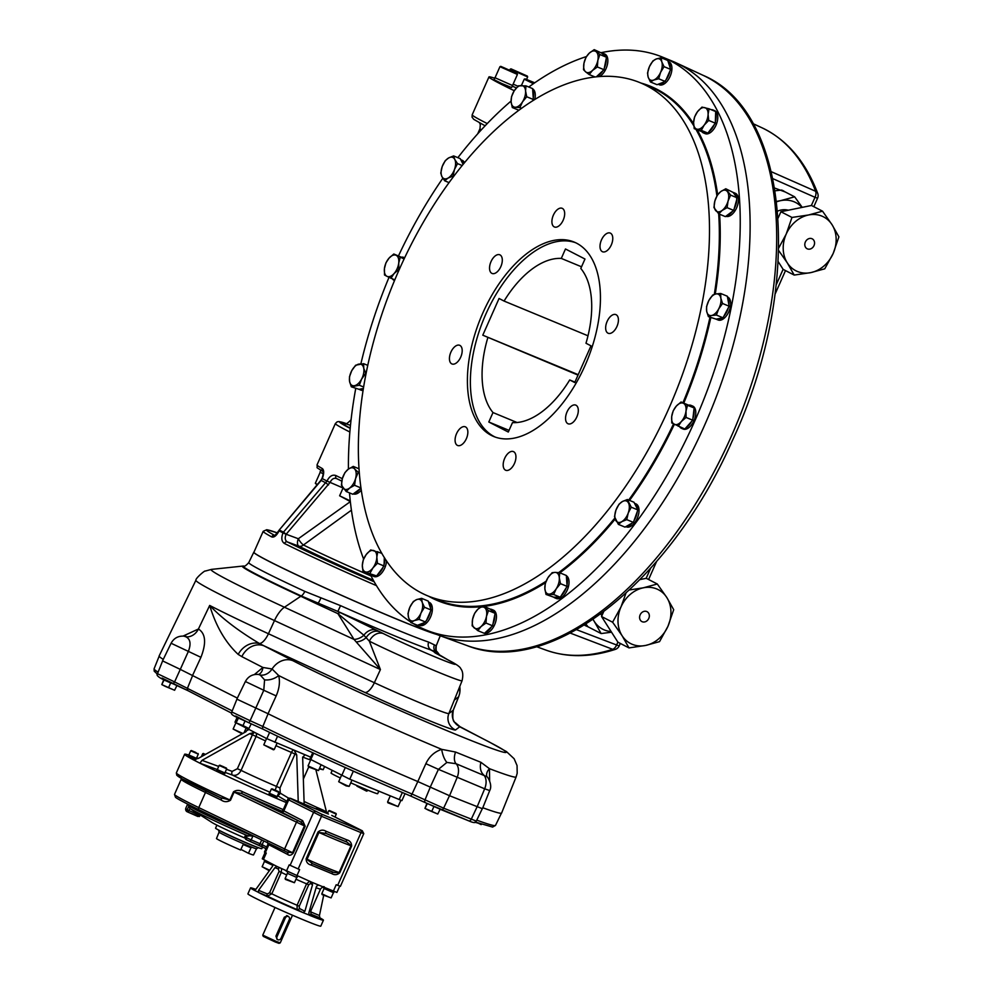 <?xml version="1.0" encoding="UTF-8"?>
<svg xmlns="http://www.w3.org/2000/svg" width="993" height="993" viewBox="0 0 993 993"><rect width="100%" height="100%" fill="white"/><g stroke="black" fill="none" stroke-linecap="round" stroke-linejoin="round"><path stroke-width="1.49" d="M286.369 802.617A83.536 3.178 -156.1 0 1 184.624 754.27A83.536 3.178 -156.1 0 1 188.67 755.003M196.676 757.783A83.536 3.178 -156.1 0 1 198.327 758.404M286.952 801.289L277.494 795.641M275.297 790.118L276.426 786.382A35.065 1.341 -156.1 0 1 241.076 770.369C238.941 774.391 236.086 775.967 232.523 775.123L225.113 772.417M217.318 769.55L199.903 763.183L202.013 760.34L218.696 766.447M247.977 728.961L245.954 731.729L198.302 758.429L193.101 759.682L199.903 763.183M276.513 797.379L268.793 794.412L269.053 793.841M224.219 773.597L222.171 772.777M195.844 759.484L188.099 756.294L188.658 755.785L195.038 758.677L190.73 756.803M276.836 797.503L272.852 795.865L276.414 797.23M272.79 795.889L274.366 796.411M271.288 795.207L272.852 795.753M270.084 794.586L271.35 795.083M268.966 794.015L269.326 793.208L277.072 796.585M274.366 796.523L275.669 796.957M270.146 794.45L269.264 794.164M270.059 793.618L277.059 796.622L278.909 792.426L271.337 789.075L269.475 793.27L270.059 793.618M278.152 791.446L272.008 788.814L278.152 791.446M273.547 789.447L277.109 791.123L273.547 789.447M220.595 772.256L219.105 771.573M220.645 772.157L216.797 770.345L217.144 769.563L224.877 772.951M222.184 772.839L223.475 773.324M217.901 770.953L219.155 771.449M217.951 770.816L217.07 770.531M217.38 769.637L224.865 772.988L226.727 768.793L219.143 765.442L217.281 769.637M219.242 765.442L226.466 768.123L219.825 765.181M222.544 766.298L225.101 767.539L222.482 766.435M329.378 810.511L336.019 813.453L328.695 810.772L336.279 814.123L335.063 816.854M331.749 811.653L334.715 812.882L331.749 811.653M317.388 807.582L324.028 810.536L316.717 807.843L324.289 811.207L323.855 812.2M318.778 808.24L322.638 809.891L318.778 808.24M205.625 754.32L202.696 753.712L204.781 754.792M203.366 753.451L205.352 754.481M205.427 754.432L204.757 754.109L205.551 754.357M193.734 758.131L190.668 756.927M193.759 758.193L195.038 758.677M189.489 756.269L190.78 756.778L188.36 755.698L188.707 754.928L196.453 758.304M189.526 756.17L188.633 755.884M188.856 754.99L196.428 758.342L198.29 754.146L190.706 750.795L188.856 754.99M196.465 752.917L191.388 750.534L196.465 752.917M195.658 752.346L192.692 751.118L195.596 752.483M316.01 770.307L326.858 813.404M304.975 754.767L302.654 757.398L304.156 804.069M298.235 801.562L296.721 754.941L294.164 750.298M277.692 795.182A3.19 2.669 120.8 0 0 280.274 793.159L288.913 798.322M226.503 769.302L232.188 771.387A3.19 1.738 -69.9 0 0 232.523 775.123A42.451 1.614 -156.1 0 0 269.935 792.228M254.729 732.437L249.677 733.641L202.013 760.34M239.896 724.803L266.832 738.668L310.747 757.163M296.721 754.941L294.995 754.059L279.964 787.995L280.274 793.159M232.188 771.387L237.377 768.719L241.076 770.369L256.107 736.434A35.065 1.341 23.9 0 0 265.503 740.915M237.091 717.43L234.981 722.184L236.086 722.842L238.457 718.076M319.287 768.88L323.172 769.724L319.535 768.321M263.778 744.837L273.423 749.802L274.267 749.479L263.778 744.837L266.558 738.531M275.955 745.669A35.065 1.341 23.9 0 0 291.458 752.433A3.19 1.216 113 0 1 293.593 750.063M242.851 733.467L233.132 729.048L235.912 722.755M242.18 733.839L233.132 729.048M426.916 803.411L424.954 808.376L428.355 810.139L437.776 814.037L440.122 809.258M437.776 814.037L424.954 808.389L427.313 803.598M431.881 811.095L433.879 806.589M475.151 822.266L481.543 824.215M481.171 824.624L475.25 821.67M163.771 679.622L161.797 684.587L165.21 686.349L174.619 690.247L176.94 685.518M174.607 690.272L161.797 684.599L164.155 679.808M168.736 687.305L170.722 682.799M238.059 717.889L236.098 722.867L239.499 724.617L248.92 728.514L251.254 723.773M236.098 722.867L243.024 725.573L245.023 721.067M248.92 728.514L243.024 725.573M379.934 782.819A70.354 2.681 -156.1 0 1 337.57 764.039M405.02 793.63L401.917 800.631L349.772 779.195L309.89 759.074L312.708 752.719M387.593 801.959L387.915 802.803L398.081 806.601L387.593 801.959L390.249 795.952M308.041 765.926L309.071 767.192L318.53 770.58L308.041 765.926L310.821 759.633M367.745 790.143L367.435 790.813L364.99 789.919L357.182 785.649M351.956 780.101L349.176 786.369L346.718 785.463L338.687 781.714L341.468 775.421M332.109 770.593L331.041 773.013A25.508 0.968 23.9 0 0 340.326 777.991M350.752 782.807A25.508 0.968 23.9 0 0 377.675 793.68L378.78 791.198M367.435 790.813L366.591 791.148L356.946 786.171M349.176 786.369L346.147 785.885L338.687 781.714M242.528 791.719C239.301 789.931 236.284 789.969 233.492 791.818L229.879 799.973L230.5 800.259C227.26 802.22 224.133 802.133 221.116 799.986L205.477 792.451L198.761 807.594A76.523 2.917 -156.1 0 1 174.507 794.4L175.438 797.205C175.873 797.578 176.208 798.608 199.084 809.767A1.912 1.229 -64.3 0 1 198.761 807.594L284.619 848.941L296.485 822.142L234.112 792.104L241.398 793.382L242.528 791.719A83.536 3.178 -156.1 0 0 283.266 809.618M220.744 797.789L182.116 778.822L176.766 775.248L176.357 772.914A83.536 3.178 23.9 0 0 229.879 799.973L220.744 797.789A81.625 3.103 23.9 0 1 180.416 775.893M339.693 886.153L336.9 892.434L318.53 885.011L316.506 886.277L308.823 912.927L309.307 915.112L302.766 912.505A39.857 1.514 -156.1 0 1 258.478 892.446L258.565 890.324L267.303 893.936A1.912 1.043 112.5 0 0 267.452 896.158L271.809 893.812L281.304 872.388L281.528 869.409M324.376 887.444L323.941 888.45L333.623 892.719L334.169 891.491M333.425 892.695L331.116 897.895L328.931 897.101L321.794 893.762L324.09 888.561M331.116 897.895L322.117 894.606L321.794 893.762M310.672 912.033A1.912 1.043 -67.5 0 1 310.722 911.897L319.448 915.509L323.656 895.425M319.448 915.509L319.858 917.842A39.857 1.514 -156.1 0 1 323.433 920.176A39.857 1.514 -156.1 0 1 309.679 915.36L309.493 915.261M311.715 882.206L318.53 885.011M258.565 890.324L274.974 867.621L277.047 866.504L311.616 882.156L312.559 884.639L304.876 911.289L303.287 912.617M310.288 881.61A1.912 1.601 -62.7 0 1 310.449 883.547L312.559 884.639M287.809 872.015L287.262 873.257L296.932 877.539L297.478 876.31M285.103 878.582L285.438 879.426L294.424 882.715L285.103 878.582L287.411 873.381M309.742 881.188L306.576 883.832A24.552 0.931 -156.1 0 1 295.988 879.215M277.01 866.492L272.715 864.27L272.492 866.343L256.095 889.045L254.146 890.212A39.857 1.514 -156.1 0 1 250.559 887.879A39.857 1.514 -156.1 0 1 255.822 889.38M274.974 867.621L278.338 869.012A1.912 1.043 112.5 0 1 279.455 867.745M258.192 892.198L254.183 890.237M302.766 912.505L297.143 909.6A1.912 1.601 -62.7 0 0 299.402 908.471L299.241 906.237L308.724 884.813L306.576 883.832L297.081 905.256L297.143 909.6A28.375 1.08 -156.1 0 1 267.452 896.158L258.478 892.446M323.433 920.176L320.789 926.146A39.857 1.514 -156.1 0 1 303.697 919.965A39.857 1.514 -156.1 0 1 266.434 903.518A39.857 1.514 -156.1 0 1 247.915 893.849L250.559 887.879M272.715 864.27L262.276 858.796L265.081 852.466M281.975 903.245L277.283 901.048L281.975 903.245M317.611 917.991L312.919 915.794L317.611 917.991M287.647 915.807L284.333 917.16L275.942 936.101L277.059 939.328M292.501 915.223L280.249 942.854L276.153 941.376L262.76 935.121L275.011 907.465M280.237 942.866L278.983 943.35L275.297 942.009L263.257 936.374L262.76 935.121M280.994 938.298L289.261 919.655A2.545 2.135 117.3 0 0 285.301 918.016L277.047 936.66A2.545 2.135 117.3 0 0 280.994 938.298M286.344 871.295L289.174 864.878L299.625 869.607L296.783 876.025M333.35 891.155L336.193 884.738L340.4 886.339L363.773 833.624L362.271 830.769A1.912 1.601 117.3 0 0 362.172 830.731L331.736 815.402A1.912 1.043 112.5 0 1 331.736 815.402A1.912 1.043 112.5 0 1 331.786 815.427M351.646 845.986L346.88 842.039A1.912 1.043 -67.5 0 1 346.731 839.817C349.908 840.624 351.547 842.685 351.646 845.986L339.767 872.785C337.235 874.994 334.567 875.267 331.761 873.604A1.912 1.043 112.5 0 1 333.313 872.276M339.767 872.785L333.896 872.499L312.733 863.761L306.117 858.858C306.204 862.16 307.842 864.208 311.032 865.027L331.761 873.604M312.683 863.736A1.912 1.043 -67.5 0 0 311.032 865.027M317.983 832.06C320.528 829.838 323.197 829.565 326.002 831.24A1.912 1.043 112.5 0 0 326.151 833.462A36.344 1.39 -156.1 0 0 346.88 842.039L326.151 833.462L318.939 832.469L307.06 859.268A38.255 1.452 -156.1 0 0 339.122 872.524L350.988 845.726A38.255 1.452 -156.1 0 1 318.939 832.469L317.983 832.06L306.117 858.858M265.342 852.602L268.83 844.745L267.936 844.199L264.448 852.068L266.273 853.086L263.43 859.491M302.679 820.677A1.912 1.601 117.3 0 1 300.42 821.807L305.174 826.25L302.679 820.677L282.918 810.412L280.895 811.504L282.558 812.113M305.174 826.25L293.307 853.049C291.259 855.383 289.385 855.854 287.709 854.464A1.912 1.601 117.3 0 0 287.151 852.18M287.002 852.106L284.929 851.113A1.912 1.229 -64.3 0 1 284.619 848.941A38.255 1.452 -156.1 0 0 292.563 852.702L287.002 852.106A36.344 1.39 -156.1 0 1 284.979 851.138A1.912 1.229 -64.3 0 1 284.929 851.113L199.084 809.767A1.912 1.229 -64.3 0 0 199.134 809.791L284.867 851.088M295.579 800.432L292.252 799.067A1.912 1.043 112.5 0 0 292.215 799.042L295.579 800.432A102.018 3.885 23.9 0 0 328.46 814.049M220.806 797.813A1.912 1.229 -64.3 0 1 221.116 799.986M199.308 816.556L188.149 812.2L188.98 810.549L198.637 814.806L199.308 816.556L200.474 815.141L211.956 822.465A31.888 1.216 23.9 0 0 215.63 824.5A31.888 1.216 23.9 0 0 244.65 837.943M200.288 815.576L189.924 808.439L188.918 805.882L187.218 809.717A60.573 2.309 -156.1 0 1 185.728 808.426L187.54 804.355A60.573 2.309 -156.1 0 0 255.027 836.714M246.897 839.954L246.202 839.594A1.912 1.601 -62.7 0 1 245.494 837.223L244.787 836.801L245.345 835.535L252.892 836.081A60.573 2.309 -156.1 0 1 188.918 805.882M262.611 846.917L261.829 848.667A25.309 0.968 -156.1 0 1 259.347 848.034A25.309 0.968 -156.1 0 1 239.76 839.941A25.309 0.968 -156.1 0 1 219.093 830.297A25.309 0.968 -156.1 0 1 217.703 829.577A25.309 0.968 -156.1 0 1 215.555 828.162L216.896 825.146M256.529 848.73L253.513 854.948A20.245 0.77 -156.1 0 1 248.449 853.272L251.006 847.774A20.456 0.782 -156.1 0 1 243.161 844.534L240.604 850.02A20.245 0.77 -156.1 0 1 219.316 840.252A20.245 0.77 -156.1 0 1 216.499 838.551L219.068 832.134A20.481 0.782 23.9 0 0 221.936 833.859A20.481 0.782 23.9 0 0 242.813 843.467A20.481 0.782 23.9 0 0 256.529 848.73L258.416 847.637M240.902 849.387L248.449 853.272M480.91 762.314A12.748 9.446 109.2 0 0 483.628 774.875A12.748 8.279 112 0 1 484.658 788.802L489.71 790.565C492.987 784.681 487.116 775.918 486.756 776.638L456.048 763.716L446.875 762.425L438.422 769.352L425.86 763.691C429.286 756.455 434.574 751.676 441.699 749.355L455.539 752.036L480.91 762.314L489.462 768.681A145.301 5.536 -156.1 0 0 516.124 776.936L501.602 813.044A146.654 5.586 -156.1 0 1 482.809 807.756M489.71 790.565L482.412 808.724L449.556 795.728L417.817 781.553L425.86 763.691M263.393 729.346L248.449 722.556L263.48 729.396A2.545 1.862 116.2 0 1 262.847 726.491L250.099 720.695L263.79 690.272L245.383 681.521L236.843 699.134L268.036 713.719A146.654 5.586 23.9 0 0 417.817 781.553L412.033 794.04A2.545 0.993 113 0 1 410.196 795.827A2.545 0.993 113 0 1 410.159 795.815A143.526 5.462 23.9 0 1 263.579 729.433A2.545 1.862 116.2 0 1 263.48 729.396C299.067 746.972 360.558 774.825 410.196 795.827L425.538 802.741A2.545 1.725 -64.1 0 1 425.004 799.899L430.279 787.176M237.339 698.091L180.292 669.381L188.322 651.507C191.227 643.911 190.395 639.008 185.815 636.774L183.966 636.141L185.691 635.967L185.033 636.414M183.06 636.079L198.414 629.016C205.663 633.546 206.507 642.98 200.934 657.316L171.094 643.253L162.542 660.866L180.292 669.381M451.443 661.772L448.724 660.32A12.748 11.097 -62.2 0 1 449.506 660.68L452.324 662.182A12.748 11.395 -61.7 0 0 451.443 661.772A44.164 1.688 -156.1 0 1 436.461 657.49A44.164 1.688 -156.1 0 1 383.435 633.621A12.748 9.831 116.5 0 0 369.346 641.168L380.418 669.555L274.478 620.575A143.724 5.474 -156.1 0 1 195.919 580.222L159.141 655.939A146.654 5.586 23.9 0 0 163.262 659.377M486.855 776.737A12.748 8.676 160.5 0 1 489.462 768.681L489.623 780.821M477.124 806.887L484.658 788.802L438.422 769.352L430.217 787.151M254.369 674.582L262.897 667.47L272.082 668.984L278.661 675.525C280.187 681.757 279.356 688.546 276.178 695.907L268.036 713.719M446.875 762.425A12.748 4.754 75.8 0 1 441.699 749.355A145.301 5.536 -156.1 0 1 278.661 675.525A12.748 8.093 162.9 0 1 264.572 679.87L263.79 690.272L276.178 695.907M459.833 686.3L459.771 693.015L458.704 696.676A143.724 5.474 -156.1 0 1 458.629 696.776L453.23 710.218A12.748 12.735 -127.4 0 0 458.344 725.821L488.531 741.672A126.185 4.804 23.9 0 1 452.014 732.76A126.185 4.804 23.9 0 1 292.985 660.742L259.458 643.514A19.128 15.95 125.4 0 0 238.196 654.412C225.498 642.595 215.99 626.273 209.684 605.445L198.414 629.016A12.748 10.687 -62.7 0 1 185.815 636.774M259.458 643.514C238.444 630.952 221.861 618.267 209.684 605.445A144.221 5.499 23.9 0 0 268.433 633.745A12.748 4.928 -65.2 0 1 259.458 643.514M459.312 726.442A19.128 15.888 -54.7 0 0 458.344 725.821L455.216 722.581L460.678 727.273A19.128 16.025 -62.7 0 0 459.672 726.802L455.526 729.979A12.748 12.735 -127.4 0 1 448.861 713.557L453.23 710.218A144.221 5.499 23.9 0 0 453.304 710.119C452.249 717.716 452.882 721.874 455.216 722.581M264.572 679.87L260.265 675.066L258.341 674.421C252.52 674.048 248.2 676.419 245.383 681.521M258.813 674.421A12.748 8.925 64.5 0 0 262.897 667.47L241.833 656.621A19.128 16.025 117.3 0 1 264.126 645.884L364.704 692.382A70.888 2.706 23.9 0 0 455.526 729.979M454.695 699.109L448.861 713.557A58.14 2.209 -156.1 0 1 374.361 682.725A12.748 4.928 -65.2 0 1 364.704 692.382M452.324 662.182C457.612 665.136 460.442 667.333 460.802 668.773C462.887 671.28 463.309 675.277 462.068 680.751A56.911 2.172 -156.1 0 1 426.829 667.37A56.911 2.172 -156.1 0 1 369.346 641.168L363.872 635.222A12.748 10.067 148 0 1 354.004 639.405L380.418 669.555L374.361 682.725L268.433 633.745L274.478 620.575A19.128 7.385 114.8 0 1 284.432 607.232A134.167 5.114 -156.1 0 1 211.484 569.386L205.278 571.074C205.154 570.056 195.336 578.41 195.919 580.222M455.005 698.302L454.273 700.115L458.629 696.776A19.128 19.115 -127.4 0 0 459.747 686.511M449.556 795.728L457.078 777.643A12.748 8.279 112 0 0 456.048 763.716A12.748 6.976 114.3 0 1 455.539 752.036M356.475 641.937A12.748 9.731 154.5 0 0 366.231 637.531A12.748 10.228 116.8 0 1 379.785 631.796L383.435 633.621M439.986 655.579L437.776 652.562A106.959 4.071 -156.1 0 1 437.826 652.972A12.748 12.735 -127.4 0 0 437.268 652.252L431.496 650.192A108.858 4.146 -156.1 0 1 337.881 611.452L379.785 631.796M448.724 660.32L431.496 650.192A6.38 5.859 -71.2 0 1 428.678 642.111L436.212 645.76A6.38 6.368 -127.4 0 0 437.268 652.252A106.139 4.046 -156.1 0 0 437.143 651.756C436.15 651.706 435.853 649.683 436.275 645.686A102.552 3.91 -156.1 0 1 436.212 645.76M376.769 630.27A12.748 10.116 116.8 0 0 363.872 635.222L337.881 613.624A12.748 4.928 114.8 0 1 340.922 612.855M242.64 566.097L243.67 566.022A106.139 4.046 -156.1 0 0 301.264 595.974A6.38 2.458 114.8 0 0 304.814 591.381L340.537 605.643L337.881 611.452L301.264 595.974A12.748 4.928 114.8 0 0 300.792 596.272A106.959 4.071 -156.1 0 1 242.64 566.097L211.484 569.386M316.705 603.843L300.792 596.272L284.432 607.232L354.004 639.405L337.881 613.624L316.705 603.843A12.748 4.928 -65.2 0 1 317.909 603.198A6.38 1.39 110.7 0 0 320.851 597.985M434.363 644.953A6.38 6.243 -59 0 0 435.79 651.979A12.748 12.735 52.6 0 1 437.379 653.779L437.826 652.972L439.551 655.343M434.984 652.711A12.748 12.735 -127.4 0 0 431.372 650.291M253.985 552.108A102.142 3.885 23.9 0 0 253.798 552.232A102.142 3.885 23.9 0 0 309.63 580.905A102.142 3.885 23.9 0 0 436.771 634.453M436.61 634.39A102.018 3.885 -156.1 0 1 396.704 619.123A102.018 3.885 -156.1 0 1 301.351 577.045A102.018 3.885 -156.1 0 1 253.898 552.282A102.018 3.885 -156.1 0 1 253.923 552.257A102.018 3.885 23.9 0 0 332.01 591.034A102.018 3.885 23.9 0 0 436.039 634.155M284.457 543.494C281.553 541.533 281.056 537.995 283.005 532.881L286.108 534.271C284.656 537.871 285.028 540.403 287.225 541.868A2.545 1.936 116.5 0 0 284.457 543.494A102.018 3.885 -156.1 0 0 376.446 585.634M322.973 471.538A2.545 2.346 119.1 0 1 322.266 468.522C324.14 470.024 324.152 473.388 322.303 478.614L279.182 530.076A2.545 2.545 0 0 0 278.81 530.672L279.107 530.87C276.563 535.661 274.093 537.685 271.697 536.915A102.018 3.885 -156.1 0 1 263.195 531.305L253.898 552.282M283.452 532.149L326.995 481.046C329.49 476.156 332.469 474.331 335.957 475.573A2.545 1.862 116.2 0 0 336.553 478.552A2.545 1.862 116.2 0 0 336.639 478.589C333.983 477.658 331.799 478.936 330.073 482.437L286.108 534.271L283.452 532.149A2.545 2.085 117 0 0 283.005 532.881A102.018 3.885 23.9 0 1 279.107 530.87A2.545 2.185 117.6 0 1 279.567 530.15A101.882 3.885 23.9 0 0 283.452 532.149M514.275 90.711A79.701 3.041 -156.1 0 1 488.953 76.933A79.701 3.041 -156.1 0 1 494.588 78.199M771.313 171.715L815.638 191.289A6.38 4.63 -20.7 0 1 817.711 193.387C805.658 161.673 787.089 139.802 761.991 127.799A282.695 154.002 112.5 0 1 815.638 191.289A6.38 3.662 113.8 0 1 815.005 197.309L817.574 198.228A6.38 6.38 0 0 0 817.711 193.387M785.376 192.034L774.664 188.049M784.669 191.674A35.065 29.38 117.3 0 0 782.472 190.346M776.638 201.815A30.286 25.371 -62.7 0 1 780.709 200.636L794.661 196.825L781.503 190.048L775.111 190.805M777.593 211.124A20.406 17.092 -62.7 0 1 788.33 210.218M776.588 201.405L780.709 200.636A30.286 25.371 -62.7 0 1 801.972 207.413M794.661 196.825L802.121 207.214M778.735 247.952L786.208 234.087L791.98 217.442L808.563 214.984L822.527 211.174L832.035 224.691A30.286 25.371 -62.7 0 1 833.152 253.513L824.761 268.818L810.797 272.616L794.201 275.073L783.142 269.376L778.202 261.643M778.127 218.026L780.908 211.732L811.455 205.477L822.527 211.174M794.201 275.073L787.325 262.909L778.673 250.534M791.98 217.442L780.908 211.732M832.035 224.691L838.911 236.855L833.152 253.513A30.286 25.371 -62.7 0 1 810.797 272.616A30.286 25.371 -62.7 0 1 787.325 262.909A30.286 25.371 117.3 0 1 786.208 234.087A30.286 25.371 -62.7 0 1 808.563 214.984A30.286 25.371 -62.7 0 1 832.035 224.691M813.999 245.594A5.573 4.68 -62.7 0 1 807.123 248.759A5.573 4.68 -62.7 0 1 805.522 241.659A5.573 4.68 -62.7 0 1 812.237 238.841A5.573 4.68 -62.7 0 1 813.999 245.594M584.356 625.069L588.29 626.943M585.187 625.54A35.065 29.38 117.3 0 0 586.615 626.186A35.065 29.38 117.3 0 0 587.893 626.67M585.957 624.076L587.968 626.769L601.137 633.559L594.248 621.382A30.286 25.371 117.3 0 0 611.117 631.548M600.827 613.922A20.406 17.092 117.3 0 0 601.895 615.685M593.106 619.384A30.286 25.371 117.3 0 0 594.248 621.382L592.995 619.458M625.925 593.243L620.997 606.922A30.286 25.371 117.3 0 0 622.115 635.731L612.607 622.214L620.997 606.922A30.286 25.371 -62.7 0 1 643.352 587.806A30.286 25.371 -62.7 0 1 666.824 597.525A30.286 25.371 -62.7 0 1 667.929 626.347L659.538 641.639L645.574 645.45L628.991 647.908L617.919 642.198L601.535 616.516L603.595 611.862M640.026 579.577L646.244 578.298L657.304 583.996L666.824 597.525L673.701 609.69L667.929 626.347A30.286 25.371 -62.7 0 1 645.574 645.45A30.286 25.371 -62.7 0 1 622.115 635.731L628.991 647.908M648.789 618.416A5.573 4.68 -62.7 0 1 641.912 621.593A5.573 4.68 -62.7 0 1 640.311 614.493A5.573 4.68 -62.7 0 1 647.014 611.663A5.573 4.68 -62.7 0 1 648.789 618.416M629.45 589.966L643.352 587.806L657.304 583.996M612.607 622.214L601.535 616.516M611.551 632.206L601.137 633.559M576.548 629.686L616.616 644.991A6.38 3.649 -69.1 0 1 612.669 649.298A282.695 154.002 112.5 0 1 545.865 650.08C567.202 657.714 590.351 657.478 615.325 649.385A6.38 4.853 72 0 1 612.669 649.298L570.28 633.1M425.811 629.922L435.691 634.006A309.89 168.822 -67.5 0 0 439.254 635.408A309.89 168.822 -67.5 0 0 704.633 425.165A309.89 168.822 -67.5 0 0 676.183 62.857A309.89 168.822 -67.5 0 0 672.683 61.318L662.803 57.234A309.89 168.822 112.5 0 1 694.752 421.069A309.89 168.822 112.5 0 1 425.811 629.922A309.89 168.822 112.5 0 1 413.125 623.492M410.432 621.792A309.89 168.822 112.5 0 1 370.265 574.376M363.612 559.084A309.89 168.822 112.5 0 1 349.499 492.863M348.431 469.093A309.89 168.822 112.5 0 1 355.705 388.623M360.881 363.823A309.89 168.822 112.5 0 1 389.008 277.357M398.466 255.946A309.89 168.822 112.5 0 1 442.841 178.219M457.86 157.664A309.89 168.822 112.5 0 1 511.085 101.038M528.773 87.012A309.89 168.822 112.5 0 1 586.441 56.564M601.125 52.666A309.89 168.822 112.5 0 1 662.803 57.234M668.301 61.616A12.437 6.777 112.5 0 1 668.835 61.789A12.437 6.777 112.5 0 1 670.114 76.387A12.437 6.777 112.5 0 1 659.327 84.765L658.123 84.268M634.502 503.29L635.917 503.885A12.437 6.777 112.5 0 1 637.208 518.483A12.437 6.777 112.5 0 1 635.681 521.337A12.437 6.777 112.5 0 1 626.409 526.861L625.863 526.625M691.016 405.38A12.437 6.777 -67.5 0 0 688.583 405.181L693.226 407.577A12.437 6.777 -67.5 0 0 691.016 405.38L692.692 406.075A12.437 6.777 112.5 0 1 693.983 420.672A12.437 6.777 112.5 0 1 683.184 429.05L681.508 428.355A12.437 6.777 -67.5 0 0 683.78 428.579M491.684 609.429A12.437 6.777 -67.5 0 0 490.207 609.143L494.315 612.656A12.437 6.777 -67.5 0 0 491.684 609.429L493.36 610.124A12.437 6.777 112.5 0 1 494.638 624.721A12.437 6.777 112.5 0 1 487.253 633.013A12.437 6.777 112.5 0 1 484.51 633.311M566.358 575.754A12.437 6.777 112.5 0 1 567.214 590.14A12.437 6.777 112.5 0 1 562.882 596.421A12.437 6.777 112.5 0 1 556.415 598.518L554.739 597.823A12.437 6.777 -67.5 0 0 559.196 597.227L553.697 597.178A12.437 6.777 -67.5 0 0 554.739 597.823M714.476 111.055A12.437 6.777 -67.5 0 0 713.011 109.975L714.687 110.67A12.437 6.777 112.5 0 1 716.363 112.01A12.437 6.777 112.5 0 1 715.965 125.279A12.437 6.777 112.5 0 1 705.179 133.658L703.503 132.963A12.437 6.777 -67.5 0 0 706.929 132.851L701.815 131.622A12.437 6.777 -67.5 0 0 703.503 132.963M727.459 296.944L727.596 297.006A12.437 6.777 112.5 0 1 730.587 305.534A12.437 6.777 112.5 0 1 728.887 311.603A12.437 6.777 112.5 0 1 718.088 319.982L716.412 319.287A12.437 6.777 -67.5 0 0 721.886 318.021L716.114 319.15A12.437 6.777 -67.5 0 0 716.412 319.287M733.641 192.58A12.437 6.777 -67.5 0 0 733.082 192.394L736.558 196.962A12.437 6.777 -67.5 0 0 733.641 192.58L735.316 193.275A12.437 6.777 112.5 0 1 738.233 197.657A12.437 6.777 112.5 0 1 736.607 207.872A12.437 6.777 112.5 0 1 725.846 216.263M460.764 159.699L462.192 160.295A12.437 6.777 112.5 0 1 464.488 162.666M603.074 53.349A12.437 6.777 -67.5 0 0 601.597 53.063L605.705 56.576A12.437 6.777 -67.5 0 0 603.074 53.349L604.749 54.044A12.437 6.777 112.5 0 1 606.028 68.654A12.437 6.777 112.5 0 1 599.549 76.511M532.62 88.849A12.437 6.777 112.5 0 1 534.755 99.449M386.513 560.871A12.437 6.777 112.5 0 1 384.713 568.095A12.437 6.777 112.5 0 1 373.914 576.474L372.238 575.779A12.437 6.777 -67.5 0 0 375.664 575.679L370.563 574.451A12.437 6.777 -67.5 0 0 372.238 575.779M428.529 602.081L429.274 602.391A12.437 6.777 112.5 0 1 430.552 616.988A12.437 6.777 112.5 0 1 420.3 625.54A12.437 6.777 112.5 0 1 419.766 625.367L418.562 624.87M363.103 390.398A12.437 6.777 112.5 0 1 361.005 390.15L359.329 389.455A12.437 6.777 -67.5 0 0 363.301 389.107M361.303 490.095A12.437 6.777 112.5 0 1 353.322 493.893M670.25 68.157A12.437 6.777 -67.5 0 0 668.165 61.715L670.66 69.398L666.042 79.825A12.437 6.777 -67.5 0 0 669.915 71.086M658.185 84.244A12.437 6.777 -67.5 0 0 664.143 81.947L657.043 84.69L650.415 81.947L648.181 77.156L647.535 73.023L649.422 66.643A11.482 6.256 -67.5 0 0 648.181 77.156A11.482 6.256 -67.5 0 0 653.754 80.036L650.415 81.947M666.042 79.825L664.143 81.947M661.152 57.731L661.797 61.864A11.482 6.256 -67.5 0 0 656.224 58.997A11.482 6.256 -67.5 0 0 649.422 66.643L652.898 60.921L656.224 58.997L661.152 57.731L667.768 60.474L668.165 61.715M664.044 66.655L660.568 72.39A11.482 6.256 -67.5 0 0 661.797 61.864L664.044 66.655L670.66 69.398M658.682 78.77L653.754 80.036A11.482 6.256 -67.5 0 0 660.568 72.39L658.682 78.77L665.298 81.5M626.173 526.451A12.437 6.777 -67.5 0 0 632.218 523.026L625.007 527.109L618.391 524.378L614.506 516.683L615.945 510.129L618.987 504.245L622.375 501.539L627.353 499.504L633.968 502.235L637.32 508.863A12.437 6.777 -67.5 0 0 634.515 503.314M634.006 520.642A12.437 6.777 -67.5 0 0 637.233 511.668L633.385 522.368L632.218 523.026M637.32 508.863L637.854 509.93L631.238 507.2L628.209 513.083L626.757 519.637L633.385 522.368M626.757 519.637L621.779 521.673L618.391 524.378M637.854 509.93L637.233 511.668M631.238 507.2L627.353 499.504M628.209 513.083A11.482 6.256 -67.5 0 0 628.507 503.017A11.482 6.256 -67.5 0 0 622.375 501.539A11.482 6.256 -67.5 0 0 615.945 510.129A11.482 6.256 -67.5 0 0 615.648 520.195A11.482 6.256 -67.5 0 0 621.779 521.673A11.482 6.256 -67.5 0 0 628.209 513.083M685.927 427.784A12.437 6.777 -67.5 0 0 691.6 421.417L684.835 429.013L671.777 422.956L671.702 416.564L673.204 410.817L676.345 406.075L681.074 401.991L688.583 405.181M679.733 426.903A12.437 6.777 -67.5 0 0 681.508 428.355M692.891 418.487A12.437 6.777 -67.5 0 0 693.921 409.724L692.692 420.188L691.6 421.417M693.226 407.577L687.504 405.305L686.002 411.04L686.076 417.445L692.692 420.188M686.076 417.445L681.347 421.529L678.219 426.27M694.119 408.036L693.921 409.724M687.504 405.305L681.074 401.991M686.002 411.04A11.482 6.256 -67.5 0 0 683.494 403.319A11.482 6.256 -67.5 0 0 676.345 406.075A11.482 6.256 -67.5 0 0 671.702 416.564A11.482 6.256 -67.5 0 0 674.197 424.284A11.482 6.256 -67.5 0 0 681.347 421.529A11.482 6.256 -67.5 0 0 686.002 411.04M492.95 624.051A12.437 6.777 -67.5 0 0 494.75 615.064L492.602 625.789L485.565 632.318A12.437 6.777 -67.5 0 0 491.473 626.844M492.602 625.789L485.987 623.045L481.108 626.509L477.819 630.642L472.134 625.776L472.594 619.21L474.629 613.314L477.918 609.193L482.809 605.73L490.207 609.143M485.565 632.318L484.435 633.373L477.819 630.642M494.315 612.656L495.097 613.326L494.75 615.064M485.987 623.045L486.446 616.492L488.482 610.596L495.097 613.326M482.809 605.73L488.482 610.596M481.108 626.509A11.482 6.256 -67.5 0 0 486.446 616.492A11.482 6.256 -67.5 0 0 484.845 607.828A11.482 6.256 -67.5 0 0 477.918 609.193A11.482 6.256 -67.5 0 0 472.594 619.21A11.482 6.256 -67.5 0 0 474.182 627.874A11.482 6.256 -67.5 0 0 481.108 626.509M566.991 584.877A12.437 6.777 -67.5 0 0 566.444 577.007L567.09 586.391L561.206 595.726A12.437 6.777 -67.5 0 0 566.147 587.906M553.697 597.178L546.026 594.435L544.859 588.65L545.269 583.524L547.9 577.777L552.12 572.688L555.124 572.39L559.717 572.75L566.345 575.493L566.444 577.007M561.206 595.726L560.251 597.24L559.196 597.227M567.09 586.391L560.474 583.661L556.266 588.75L553.635 594.497L560.251 597.24M553.635 594.497L546.026 594.435M560.474 583.661L559.307 577.876L559.717 572.75M556.266 588.75A11.482 6.256 -67.5 0 0 559.307 577.876A11.482 6.256 -67.5 0 0 555.124 572.39A11.482 6.256 -67.5 0 0 547.9 577.777A11.482 6.256 -67.5 0 0 544.859 588.65A11.482 6.256 -67.5 0 0 549.03 594.137A11.482 6.256 -67.5 0 0 556.266 588.75M715.382 121.556A12.437 6.777 -67.5 0 0 715.63 113.165L715.332 123.169L708.94 131.709A12.437 6.777 -67.5 0 0 714.302 124.559M713.011 109.975A12.437 6.777 -67.5 0 0 711.211 109.702M708.94 131.709L707.91 133.099L706.929 132.851M708.717 120.438L704.211 125.068A11.482 6.256 -67.5 0 0 708.096 114.294A11.482 6.256 -67.5 0 0 704.72 107.629A11.482 6.256 -67.5 0 0 697.471 111.737L701.977 107.107L709.052 108.808L708.096 114.294L708.717 120.438L715.332 123.169M701.294 130.356L696.962 129.177A11.482 6.256 -67.5 0 0 704.211 125.068L701.294 130.356L707.91 133.099M709.052 108.808L715.668 111.551L715.63 113.165M694.219 128.656L693.598 122.511A11.482 6.256 -67.5 0 1 697.471 111.737L694.554 117.025L693.598 122.511A11.482 6.256 -67.5 0 0 696.962 129.177L694.219 128.656L701.815 131.622M723.86 316.184A12.437 6.777 -67.5 0 0 728.303 307.83L723.003 317.797L721.886 318.021M728.912 304.839A12.437 6.777 -67.5 0 0 727.584 297.615L729.16 306.229L728.303 307.83M716.114 319.15L708.394 316.63L706.681 311.305L706.544 306.626L708.841 300.519L712.713 295.058L715.916 293.94A11.482 6.256 -67.5 0 0 708.841 300.519A11.482 6.256 -67.5 0 0 706.681 311.305A11.482 6.256 -67.5 0 0 711.596 315.513L708.394 316.63M727.584 297.615L727.323 296.224L720.707 293.481L720.831 298.161L722.544 303.486L718.671 308.947L716.387 315.054L723.003 317.797M716.387 315.054L711.596 315.513A11.482 6.256 -67.5 0 0 718.671 308.947A11.482 6.256 -67.5 0 0 720.831 298.161A11.482 6.256 -67.5 0 0 715.916 293.94L720.707 293.481M722.544 303.486L729.16 306.229M734.199 208.654A12.437 6.777 -67.5 0 0 736.744 199.593L733.715 210.404L726.528 215.754A12.437 6.777 -67.5 0 0 732.549 211.261M726.528 215.754L725.374 216.623L718.758 213.88L713.93 207.549L714.886 200.946L717.442 194.988L720.819 191.55A11.482 6.256 -67.5 0 0 714.886 200.946A11.482 6.256 -67.5 0 0 715.543 210.379A11.482 6.256 -67.5 0 0 722.134 210.442L718.758 213.88M733.082 192.394L725.784 188.769L730.612 195.112L728.068 201.058L727.099 207.661L733.715 210.404M727.099 207.661L722.134 210.442A11.482 6.256 -67.5 0 0 728.068 201.058A11.482 6.256 -67.5 0 0 727.41 191.612A11.482 6.256 -67.5 0 0 720.819 191.55L725.784 188.769M736.558 196.962L736.744 199.593M730.612 195.112L737.228 197.843M463.421 163.957A12.437 6.777 -67.5 0 0 460.777 159.724L463.11 164.341M453.615 155.913L454.769 159.426A11.482 6.256 -67.5 0 0 448.637 157.949A11.482 6.256 -67.5 0 0 442.208 166.539A11.482 6.256 -67.5 0 0 441.922 176.605L440.768 173.092L442.208 166.539L445.249 160.655L448.637 157.949L453.615 155.913L460.231 158.657L460.777 159.724M457.512 163.609L454.471 169.493A11.482 6.256 -67.5 0 0 454.769 159.426L457.512 163.609L462.142 165.521M444.653 180.788L448.054 178.082A11.482 6.256 -67.5 0 0 454.471 169.493L453.031 176.046L448.054 178.082A11.482 6.256 -67.5 0 1 441.922 176.605L444.653 180.788L449.035 182.6M453.031 176.046L453.689 176.32M404.585 257.895A12.437 6.777 -67.5 0 0 403.741 257.41A12.437 6.777 -67.5 0 0 401.309 257.212L404.201 258.701M392.458 278.934A12.437 6.777 -67.5 0 0 394.233 280.386A12.437 6.777 -67.5 0 0 394.531 280.498L394.233 280.386M393.799 254.009L396.219 255.338A11.482 6.256 -67.5 0 0 389.07 258.106A11.482 6.256 -67.5 0 0 384.428 268.582A11.482 6.256 -67.5 0 0 386.922 276.315L384.502 274.987L384.428 268.582L385.929 262.847L389.07 258.106L393.799 254.009L401.309 257.212M400.229 257.324L398.727 263.071A11.482 6.256 -67.5 0 0 396.219 255.338L404.101 258.925M390.932 278.301L394.072 273.559A11.482 6.256 -67.5 0 0 398.727 263.071L398.801 269.475L394.072 273.559A11.482 6.256 -67.5 0 1 386.922 276.315L394.78 279.889M604.34 67.971A12.437 6.777 -67.5 0 0 606.14 58.984L603.992 69.709L596.954 76.238A12.437 6.777 -67.5 0 0 602.863 70.764M605.705 56.576L606.487 57.259L606.14 58.984M599.871 54.516L597.836 60.412A11.482 6.256 -67.5 0 0 596.234 51.76A11.482 6.256 -67.5 0 0 589.308 53.113A11.482 6.256 -67.5 0 0 583.983 63.142L586.019 57.234L589.308 53.113L594.199 49.65L599.871 54.516L606.487 57.259M597.376 66.965L592.498 70.441A11.482 6.256 -67.5 0 0 597.836 60.412L597.376 66.965L603.992 69.709M594.199 49.65L601.597 53.063M589.209 74.562L585.572 71.794A11.482 6.256 -67.5 0 1 583.983 63.142L583.524 69.696L585.572 71.794A11.482 6.256 -67.5 0 0 592.498 70.441L589.209 74.562L594.981 76.945M533.253 97.984A12.437 6.777 -67.5 0 0 532.707 90.115L533.353 99.499L532.496 100.864M525.98 85.857L525.57 90.984A11.482 6.256 -67.5 0 0 521.387 85.497A11.482 6.256 -67.5 0 0 514.163 90.884A11.482 6.256 -67.5 0 0 511.11 101.758L511.532 96.631L514.163 90.884L518.383 85.795L525.98 85.857L532.596 88.6L532.707 90.115M526.737 96.768L522.517 101.857A11.482 6.256 -67.5 0 0 525.57 90.984L526.737 96.768L533.353 99.499M512.289 107.529L515.293 107.244A11.482 6.256 -67.5 0 0 522.517 101.857L519.885 107.604L515.293 107.244A11.482 6.256 -67.5 0 1 511.11 101.758L512.289 107.529L518.83 110.235M519.885 107.604L521.524 108.274M381.473 552.704A12.437 6.777 -67.5 0 0 379.947 552.53M384.316 557.495L384.117 564.384A12.437 6.777 -67.5 0 0 384.8 558.265M377.688 574.537A12.437 6.777 -67.5 0 0 383.037 567.375L376.645 575.915L375.664 575.679M376.645 575.915L362.954 571.471L362.333 565.327L363.289 559.853L366.206 554.566L370.712 549.936L381.809 553.3M370.563 574.451L362.954 571.471M384.117 564.384L383.037 567.375M370.029 573.184L372.946 567.897L377.452 563.267L384.068 565.998M377.799 551.636L376.831 557.123L377.452 563.267M365.697 571.993A11.482 6.256 -67.5 0 0 372.946 567.897A11.482 6.256 -67.5 0 0 376.831 557.123A11.482 6.256 -67.5 0 0 373.455 550.457A11.482 6.256 -67.5 0 0 366.206 554.566A11.482 6.256 -67.5 0 0 362.333 565.327A11.482 6.256 -67.5 0 0 365.697 571.993M430.689 608.759A12.437 6.777 -67.5 0 0 428.604 602.317L431.099 610L426.481 620.426A12.437 6.777 -67.5 0 0 430.354 611.688M418.624 624.845A12.437 6.777 -67.5 0 0 424.582 622.549L417.47 625.292L410.854 622.549L408.619 617.758L407.974 613.624L409.861 607.244L413.336 601.522L416.663 599.598L421.591 598.332L428.206 601.075L428.604 602.317M426.481 620.426L424.582 622.549M421.591 598.332L422.236 602.466A11.482 6.256 -67.5 0 0 416.663 599.598A11.482 6.256 -67.5 0 0 409.861 607.244A11.482 6.256 -67.5 0 0 408.619 617.758A11.482 6.256 -67.5 0 0 414.193 620.637L419.108 619.371L425.736 622.102M419.108 619.371L421.007 612.991A11.482 6.256 -67.5 0 1 414.193 620.637L410.854 622.549M424.483 607.257L422.236 602.466A11.482 6.256 -67.5 0 1 421.007 612.991L424.483 607.257L431.099 610M363.413 388.462L359.032 389.318A12.437 6.777 -67.5 0 0 359.329 389.455M359.032 389.318L351.299 386.798L349.586 381.473L349.462 376.806L351.745 370.687L355.618 365.225L363.624 363.661L367.77 365.374M351.299 386.798L359.305 385.234L363.649 387.022M363.624 363.661L363.748 368.329L366.02 373.889M365.461 373.653L361.589 379.115L359.305 385.234M349.586 381.473A11.482 6.256 -67.5 0 0 354.513 385.681A11.482 6.256 -67.5 0 0 361.589 379.115A11.482 6.256 -67.5 0 0 363.748 368.329A11.482 6.256 -67.5 0 0 358.833 364.108A11.482 6.256 -67.5 0 0 351.745 370.687A11.482 6.256 -67.5 0 0 349.586 381.473M354.004 493.384A12.437 6.777 -67.5 0 0 360.025 488.904L352.838 494.253L346.222 491.51L341.393 485.18L342.362 478.576L344.919 472.618L348.295 469.18L353.26 466.4L359.044 468.808M361.03 488.146L360.025 488.904M346.222 491.51L349.598 488.072L354.563 485.292L361.005 487.96M353.26 466.4L354.873 469.242L359.379 473.276M358.088 472.742L355.531 478.688L354.563 485.292M343.019 488.01A11.482 6.256 -67.5 0 0 349.598 488.072A11.482 6.256 -67.5 0 0 355.531 478.688A11.482 6.256 -67.5 0 0 354.873 469.242A11.482 6.256 -67.5 0 0 348.295 469.18A11.482 6.256 -67.5 0 0 342.362 478.576A11.482 6.256 -67.5 0 0 343.019 488.01M668.736 408.731A277.692 151.284 112.5 0 1 427.747 595.874A277.692 151.284 112.5 0 1 394.147 281.441A277.692 151.284 112.5 0 1 640.113 82.692A277.692 151.284 112.5 0 1 668.736 408.731M491.026 261.593A10.091 5.499 112.5 0 1 499.777 254.791A10.091 5.499 112.5 0 1 501.006 266.223A10.091 5.499 112.5 0 1 492.056 273.447A10.091 5.499 112.5 0 1 491.026 261.593M459.896 345.403A10.091 5.499 112.5 0 1 460.802 356.946A10.091 5.499 112.5 0 1 451.952 363.959A10.091 5.499 112.5 0 1 450.735 352.527A10.091 5.499 112.5 0 1 459.672 345.303A10.091 5.499 112.5 0 1 459.896 345.403M465.556 426.928A10.091 5.499 112.5 0 1 466.462 438.472A10.091 5.499 112.5 0 1 457.599 445.485A10.091 5.499 112.5 0 1 456.383 434.053A10.091 5.499 112.5 0 1 465.32 426.816A10.091 5.499 112.5 0 1 465.556 426.928M504.655 458.406A10.091 5.499 112.5 0 1 513.418 451.592A10.091 5.499 112.5 0 1 514.647 463.023A10.091 5.499 112.5 0 1 505.698 470.26A10.091 5.499 112.5 0 1 504.655 458.406M567.028 411.921A10.091 5.499 112.5 0 1 575.791 405.119A10.091 5.499 112.5 0 1 577.007 416.551A10.091 5.499 112.5 0 1 568.07 423.775A10.091 5.499 112.5 0 1 567.028 411.921M607.133 321.409A10.091 5.499 112.5 0 1 615.896 314.607A10.091 5.499 112.5 0 1 617.125 326.039A10.091 5.499 112.5 0 1 608.175 333.263A10.091 5.499 112.5 0 1 607.133 321.409M601.485 239.896A10.091 5.499 112.5 0 1 610.248 233.082A10.091 5.499 112.5 0 1 611.477 244.514A10.091 5.499 112.5 0 1 602.528 251.75A10.091 5.499 112.5 0 1 601.485 239.896M553.386 215.121A10.091 5.499 112.5 0 1 562.15 208.307A10.091 5.499 112.5 0 1 563.379 219.738A10.091 5.499 112.5 0 1 554.429 226.975A10.091 5.499 112.5 0 1 553.386 215.121M585.001 365.598A105.208 57.321 112.5 0 1 493.695 436.498A105.208 57.321 112.5 0 1 480.96 317.363A105.208 57.321 112.5 0 1 574.153 242.069A105.208 57.321 112.5 0 1 585.001 365.598M575.617 242.714A105.208 57.321 -67.5 0 0 485.813 314.198A105.208 57.321 -67.5 0 0 495.197 437.069M487.799 337.769A86.714 47.242 -67.5 0 0 492.987 412.554L488.804 422L508.304 432.042L512.487 422.608A86.714 47.242 -67.5 0 0 569.709 379.959L574.724 382.541L590.996 345.837L585.982 343.255A86.714 47.242 -67.5 0 0 580.793 268.458L584.976 259.024L565.476 248.982L561.293 258.416A86.714 47.242 -67.5 0 0 504.072 301.065L499.057 298.483L482.784 335.187L578.025 375.106M504.072 301.065L587.993 335.795M482.784 335.187L578.211 374.671M492.987 412.554L517.043 422.509M488.804 422L509.049 430.366M569.709 379.959L574.922 382.106M561.293 258.416L581.538 266.794M336.466 478.514L341.803 481.108A77.181 2.942 -156.1 0 1 336.639 478.589M512.45 86.217L516.372 87.918M495.06 77.69L493.943 79.651L501.813 83.536L511.618 87.558L512.549 85.435M279.207 530.063L321.173 480.451A80.073 3.053 23.9 0 0 325.853 482.859L328.46 484.969M517.949 86.23L513.133 84.132L517.936 86.23M494.824 77.665L512.723 85.597M350.417 502.321A6.38 1.713 55.1 0 1 350.132 501.788L350.343 501.626M351.423 510.179L303.436 544.996A6.38 1.663 54.1 0 1 298.322 538.74L350.132 501.788M283.502 532.111L286.133 534.234L298.322 538.74A6.38 3.277 110.3 0 0 298.819 546.15L287.225 541.868A99.561 3.798 23.9 0 0 374.175 581.774M499.938 66.692L495.035 77.752L512.525 85.51L517.427 74.438L499.938 66.692L500.782 66.357L517.105 73.581L500.782 66.357M527.333 76.076L511.023 68.852L527.333 76.076L527.655 76.933L510.179 69.175L509.806 69.994M533.44 83.685L524.23 79.192L521.424 85.497M263.195 531.305L266.794 529.703L277.531 532.956A99.561 3.798 23.9 0 0 274.776 535.45A2.545 2.296 118.4 0 0 271.697 536.915M534.073 83.238L525.074 78.869L534.718 82.791M522.206 74.041L513.455 69.957L522.206 74.041M534.184 83.151L528.164 80.135L534.594 82.878M514.511 72.501L503.364 67.462L514.511 72.501M343.044 488.047L339.618 495.792L350.256 500.882M339.618 495.792L350.33 501.577M320.826 470.31L320.031 472.109L323.209 473.835M317.003 484.919L315.34 483.281L317.4 484.447M264.808 860.199L264.275 861.415L272.976 865.399M269.674 870.253L262.127 866.74L264.423 861.539M269.314 870.749L262.127 866.74M304.081 801.475L317.338 807.607M324.115 810.76L326.337 811.79M302.654 757.051A35.065 1.341 23.9 0 0 310.685 759.955M294.139 750.286A3.19 2.669 -62.7 0 1 294.995 754.059L291.458 752.433L276.426 786.382L279.964 787.995M237.377 768.719L252.421 734.77A3.19 1.738 112.5 0 1 254.978 732.573M249.677 733.641L256.107 736.434A3.19 2.309 116.2 0 0 255.747 732.971M277.556 736.235L274.862 742.305M269.612 732.387L266.832 738.668M238.022 717.877L235.875 722.73M441.302 809.742L468.721 820.839A2.545 1.651 -68 0 0 468.795 820.863L425.538 802.741A2.545 1.725 -64.1 0 0 425.612 802.778L441.153 809.68A2.545 1.651 -68 0 0 441.227 809.705A2.545 1.651 -68 0 0 443.623 808.165L449.494 795.703M425.451 802.704L410.233 795.84M235.651 716.052L248.387 722.532A2.545 0.819 113.2 0 0 248.424 722.544C231.406 714.935 230.699 714.786 231.779 711.969L236.905 699.233M231.605 713.135L188.558 690.967A2.545 2.135 117.3 0 1 188.422 690.905L231.605 713.148M188.31 690.83L173.13 683.842M162.045 678.058L188.422 690.905A2.545 2.135 117.3 0 1 187.59 687.901L192.791 675.141M231.779 711.969L250.099 720.695A2.545 0.819 113.2 0 1 248.424 722.544M482.288 808.749L476.292 821.099L443.623 808.165L412.033 794.04A146.07 5.561 23.9 0 1 262.847 726.491L268.098 713.756M232.213 710.889L174.594 681.906L180.279 669.369M157.49 673.701C155.342 675.563 160.543 678.939 173.105 683.842L174.594 681.906L157.49 673.701L162.604 660.966M157.366 674.123L154.2 671.156L154.089 668.798A146.07 5.561 23.9 0 0 158.11 672.162M476.764 820.144A146.07 5.561 23.9 0 0 495.482 825.431L501.415 813.205M476.292 821.099C476.156 823.123 473.649 823.048 468.795 820.863A2.545 1.651 -68 0 0 471.203 819.324L477.062 806.862M310.784 759.608L313.639 753.153M341.741 775.558L345.279 767.552M349.772 779.195L353.322 771.176M399.186 799.638L402.351 792.488M373.567 789.038A25.508 0.968 -156.1 0 1 361.253 783.949M233.492 791.818L234.112 792.104L230.5 800.259M282.124 811.293A85.448 3.252 -156.1 0 1 241.398 793.382L298.409 820.839A1.912 1.229 115.7 0 0 296.485 822.142A38.255 1.452 -156.1 0 0 304.441 825.903L292.563 852.702L293.307 853.049M324.289 886.861C323.569 886.215 322.303 886.948 320.491 889.058A24.552 0.931 -156.1 0 1 316.097 887.705M322.278 887.196L324.152 887.965M320.491 889.058L310.995 910.482A24.552 0.931 -156.1 0 1 309.605 910.196M286.704 874.97A24.552 0.931 -156.1 0 1 281.304 872.388L279.07 871.382L278.338 869.012M299.241 906.237L297.081 905.256A24.552 0.931 -156.1 0 1 271.809 893.812L269.575 892.806L267.303 893.936M308.724 884.813L310.449 883.547M299.402 908.471L304.876 911.289M269.575 892.806L279.07 871.382M311.74 914.615A28.375 1.08 -156.1 0 1 308.823 914.317M319.858 917.842L311.541 914.404M277.047 936.66L275.942 936.101M285.301 918.016L284.209 917.458M346.731 839.817L326.002 831.24M292.252 799.067L290.961 798.744A1.912 1.601 117.3 0 0 288.702 799.886L321.509 816.283L298.148 868.999M290.961 798.744L321.347 814.049A1.912 1.043 112.5 0 1 321.509 816.283L361.03 832.63L337.67 885.359M315.724 811.504A1.912 1.601 117.3 0 0 313.465 812.634L290.105 865.362M292.215 799.042C289.571 797.764 288.107 797.863 287.821 799.34L288.702 799.886L283.799 810.946A1.912 1.601 -62.7 0 1 281.54 812.088L281.007 811.529M268.966 843.429A1.912 1.601 117.3 0 1 268.83 844.745L287.709 854.464M321.347 814.049L360.881 830.409A1.912 1.043 112.5 0 1 361.03 832.63L363.773 833.624M362.383 830.843A1.912 1.601 117.3 0 0 362.271 830.769L331.736 815.402M298.409 820.839A36.344 1.39 -156.1 0 0 300.42 821.807L281.54 812.088M360.881 830.409L362.172 830.731M265.975 848.643L262.835 847.029A1.912 1.601 -62.7 0 1 262.127 844.671L266.695 847.017M265.963 848.655L250.112 841.443A58.661 2.234 -156.1 0 0 258.676 845.13A1.912 0.683 -66.9 0 0 258.701 845.142A1.912 0.683 -66.9 0 0 260.054 843.715L262.127 844.671L263.79 840.934M258.726 845.155L262.649 846.942M261.73 839.941L260.054 843.715A60.573 2.309 -156.1 0 1 251.192 839.917L250.112 841.443L247.096 840.053A1.912 1.601 -62.7 0 1 246.388 837.695L247.232 835.796M333.462 872.338A36.344 1.39 -156.1 0 1 312.733 863.761M181.049 777.544L181.222 779.244A76.523 2.917 23.9 0 0 205.477 792.451A1.912 1.229 -64.3 0 0 205.539 790.639M246.227 835.56L245.494 837.223L251.192 839.917L252.892 836.081M248.387 836.118A58.959 2.247 -156.1 0 1 196.353 811.964A58.959 2.247 -156.1 0 1 190.023 808.501M217.703 829.577L220.061 830.843A22.33 0.856 23.9 0 0 221.29 831.489A22.33 0.856 23.9 0 0 239.536 840.004A22.33 0.856 23.9 0 0 256.815 847.141L259.347 848.034M185.728 808.426C185.418 810.3 186.138 811.504 187.9 812.063A1.912 1.912 0 0 0 188.149 812.2L188.149 812.2A1.912 1.849 122.4 0 1 187.218 809.717L188.98 810.549L189.924 808.439M198.637 814.806L198.935 814.148M200.934 657.316L192.716 675.103M238.196 654.412L241.833 656.621M488.531 741.672A19.128 16.025 -62.7 0 1 489.537 742.143L460.678 727.273M292.985 660.742A19.128 16.025 117.3 0 0 272.082 668.984A12.748 10.687 117.3 0 1 260.265 675.066M304.814 591.381A102.552 3.91 -156.1 0 1 248.759 562.597C246.078 565.588 244.377 566.73 243.67 566.022M449.506 660.68L447.123 659.426A12.748 11.184 117.9 0 0 446.316 659.054M340.537 605.643A102.49 3.91 23.9 0 0 428.678 642.111M322.303 478.614L322.291 478.626A79.701 3.041 23.9 0 0 327.007 481.046L342.97 487.96M346.309 423.589L339.06 421.553L337.186 421.802L335.361 423.552A79.701 3.041 23.9 0 0 349.859 432.017M322.266 468.522A79.701 3.041 -156.1 0 1 317.028 464.91L335.361 423.552M342.337 478.676A79.701 3.041 -156.1 0 1 335.957 475.573M776.228 284.805L783.105 269.314M811.38 205.489L815.005 197.309L772.889 178.678M615.325 649.385A6.38 6.38 0 0 0 619.185 645.909L616.616 644.991L617.882 642.136M646.17 578.311L650.614 568.269M346.272 423.589A76.523 2.917 23.9 0 0 350.181 428.368M350.479 425.364A73.333 2.793 23.9 0 0 350.206 428.12M344.906 423.639C345.204 424.843 347.202 423.626 350.889 419.977A66.953 2.545 23.9 0 0 351.026 420.275M481.27 129.909A66.953 2.545 -156.1 0 1 479.967 128.705L477.695 133.844M487.253 123.554A79.701 3.041 -156.1 0 1 472.184 114.803L472.047 117.137L473.723 119.334L485.105 125.801M674.321 424.346A278.325 151.631 112.5 0 1 629.55 500.41M615.151 519.091A278.325 151.631 112.5 0 1 559.878 572.812M545.567 582.655A278.325 151.631 112.5 0 1 484.348 606.363M481.158 606.723A278.325 151.631 112.5 0 1 428.641 596.247M641.006 83.064A278.325 151.631 112.5 0 1 693.598 123.827M697.247 129.897A278.325 151.631 112.5 0 1 717.641 194.715M719.615 214.24A278.325 151.631 112.5 0 1 715.245 294.089M710.789 317.623A278.325 151.631 112.5 0 1 683.767 403.096M673.527 423.937A277.692 151.284 112.5 0 1 628.693 500.062M614.804 518.098A277.692 151.284 112.5 0 1 558.612 572.626M546.113 581.24A277.692 151.284 112.5 0 1 437.628 599.958L427.747 595.874M640.113 82.692L649.993 86.776A277.692 151.284 112.5 0 1 693.735 125.677M695.932 129.351A277.692 151.284 112.5 0 1 716.909 195.969M718.684 213.818A277.692 151.284 112.5 0 1 714.302 294.362M709.958 317.276A277.692 151.284 112.5 0 1 682.948 402.761M676.183 62.857L703.044 75.307A308.662 168.152 112.5 0 1 736.905 423.279A308.662 168.152 112.5 0 1 467.058 645.574L439.254 635.408M326.995 481.046L330.061 482.437M373.343 580.26A85.398 3.252 23.9 0 1 298.819 546.15A6.38 4.729 116.3 0 0 303.436 544.996A80.334 3.066 23.9 0 0 371.097 576.027M276.861 797.466L277.196 796.684M272.008 788.814L271.337 789.063M278.648 791.756L278.909 792.426M224.666 773.832L225.014 773.05M226.466 768.123L226.727 768.793M328.695 810.772L327.429 813.639M336.019 813.453L336.279 814.123M316.717 807.855L316.171 809.072M324.028 810.536L324.289 811.207M202.696 753.712L201.368 756.703M196.229 759.186L196.577 758.416M191.388 750.534L190.718 750.795M198.029 753.476L198.29 754.146M308.711 766.993L303.349 779.083M323.184 769.712L324.525 766.683M274.267 749.467L277.047 743.211M244.005 732.822L246.14 728.018M247.356 728.639L247.902 730.227M154.089 668.798L159.153 656.187M495.482 825.431L492.578 827.07L475.461 822.08M398.094 806.601L400.874 800.321M318.53 770.568L321.049 764.895M184.624 754.27L176.357 772.914M294.437 882.703L296.733 877.514M310.995 910.482C310.648 913.25 310.958 914.677 311.914 914.776M277.854 939.75L276.923 939.266M288.442 916.576L286.555 915.596M287.821 799.34L282.918 810.412M267.936 844.199L267.402 841.977M181.222 779.244L174.507 794.4M218.621 829.999L219.068 832.134M250.112 841.443L246.103 839.544L244.787 836.801M188.149 812.2L197.868 816.482M458.704 696.676L453.304 710.119M516.124 776.936L517.192 773.237L517.055 765.541L514.126 758.739L506.492 751.614L489.537 742.143M171.094 643.253C173.887 638.176 178.181 635.805 183.966 636.141M462.068 680.751L454.695 699.097M437.776 652.562L437.143 651.756M447.123 659.426L434.971 652.823M253.798 552.232L248.759 562.597M440.259 635.768L436.275 645.686M775.086 294.089L785.5 270.592M813.826 206.693L817.574 198.228M619.185 645.909L620.29 643.427M648.603 579.515L656.596 561.479M479.557 122.884L480.314 124.671L479.967 128.705M472.184 114.803L488.953 76.933M761.991 127.799L752.967 123.616M545.865 650.08L536.518 646.666M668.835 61.789L668.09 61.479M404.647 257.783L403.741 257.41M320.801 480.389L322.017 478.44C323.259 474.728 323.569 472.407 322.948 471.464L323.197 471.675C314.409 465.829 317.909 469.292 317.028 464.91M703.044 75.307C791.918 112.557 803.138 289.733 731.99 441.463C669.754 582.68 549.365 678.517 467.058 645.574M527.655 76.933L526.6 79.341M278.81 530.672L274.924 535.512M511.023 68.852L510.179 69.175M525.074 78.869L524.23 79.192M517.105 73.581L517.427 74.425M315.34 483.268L320.205 472.271"/></g></svg>
